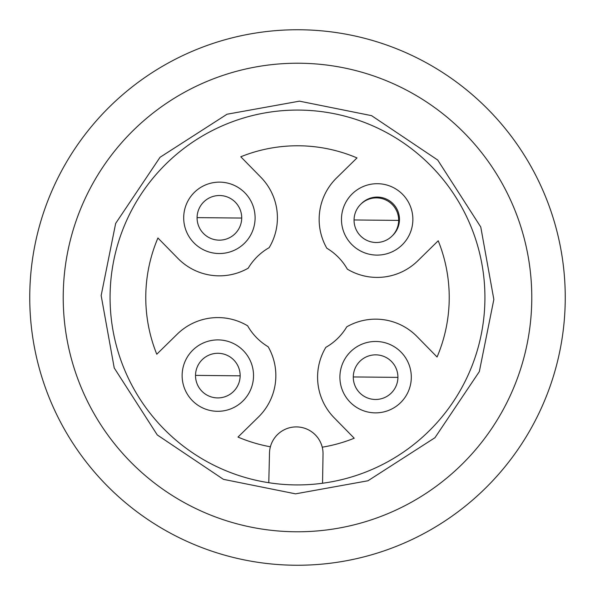 <?xml version="1.0" encoding="UTF-8"?>
<svg xmlns="http://www.w3.org/2000/svg" width="595" height="595" viewBox="0 0 595 595"><rect width="100%" height="100%" fill="white"/><g stroke="black" fill="none" stroke-linecap="round" stroke-linejoin="round"><path stroke-width="0.89" d="M110.082 295.641A187.425 187.425 0 0 1 299.359 110.082A187.425 187.425 0 0 1 484.918 299.359A187.425 187.425 0 0 1 295.641 484.918A187.425 187.425 0 0 1 110.082 295.641M101.157 295.551L115.661 223.415L160.04 157.288L227.037 114.225L299.449 101.157L371.585 115.661L437.712 160.04L480.775 227.037L493.843 299.449L479.339 371.585L434.96 437.712L367.963 480.775L295.551 493.843L223.415 479.339L157.288 434.96L114.225 367.963L101.157 295.551M375.378 399.476A22.312 22.312 0 0 1 353.289 376.947A22.312 22.312 0 0 1 375.824 354.851A22.312 22.312 0 0 1 397.914 377.386A22.312 22.312 0 0 1 375.378 399.476M217.614 397.914A22.312 22.312 0 0 1 195.524 375.378A22.312 22.312 0 0 1 218.053 353.289A22.312 22.312 0 0 1 240.149 375.824A22.312 22.312 0 0 1 217.614 397.914M219.176 240.149A22.312 22.312 0 0 1 197.086 217.614A22.312 22.312 0 0 1 219.622 195.524A22.312 22.312 0 0 1 241.711 218.053A22.312 22.312 0 0 1 219.176 240.149M376.144 242.5A22.312 22.312 0 0 1 354.055 219.964A22.312 22.312 0 0 1 376.583 197.875A22.312 22.312 0 0 1 398.672 220.403A22.312 22.312 0 0 1 376.144 242.5M531.766 299.821A234.281 234.281 0 0 1 295.18 531.766A234.281 234.281 0 0 1 63.234 295.18A234.281 234.281 0 0 1 299.821 63.234A234.281 234.281 0 0 1 531.766 299.821M411.301 377.52A35.7 35.7 0 0 1 375.244 412.863A35.7 35.7 0 0 1 339.901 376.813A35.7 35.7 0 0 1 375.951 341.471A35.7 35.7 0 0 1 411.301 377.52M253.53 375.951A35.7 35.7 0 0 1 217.48 411.301A35.7 35.7 0 0 1 182.137 375.244A35.7 35.7 0 0 1 218.187 339.901A35.7 35.7 0 0 1 253.53 375.951M255.099 218.187A35.7 35.7 0 0 1 219.049 253.53A35.7 35.7 0 0 1 183.699 217.48A35.7 35.7 0 0 1 219.756 182.137A35.7 35.7 0 0 1 255.099 218.187M412.863 219.756A35.7 35.7 0 0 1 376.813 255.099A35.7 35.7 0 0 1 341.471 219.049A35.7 35.7 0 0 1 377.52 183.699A35.7 35.7 0 0 1 412.863 219.756M361.15 203.862A22.312 22.312 0 0 1 399.476 219.622A22.312 22.312 0 0 1 392.38 235.717M449.218 299.002A151.725 151.725 0 0 1 437.072 357L417.028 336.554A58.013 58.013 0 0 0 346.781 326.819A57.343 57.343 0 0 1 325.829 347.354A58.013 58.013 0 0 0 334.174 417.779L354.218 438.225A151.725 151.725 0 0 1 322.237 447.195A26.775 26.775 0 0 0 270.39 446.786A151.725 151.725 0 0 1 238 437.072L258.446 417.028A58.013 58.013 0 0 0 268.181 346.781A57.343 57.343 0 0 1 247.646 325.829A58.013 58.013 0 0 0 177.221 334.174L156.775 354.218A151.725 151.725 0 0 1 157.928 238L177.972 258.446A58.013 58.013 0 0 0 248.219 268.181A57.343 57.343 0 0 1 269.171 247.646A58.013 58.013 0 0 0 260.826 177.221L240.782 156.775A151.725 151.725 0 0 1 357 157.928L336.554 177.972A58.013 58.013 0 0 0 326.819 248.219A57.343 57.343 0 0 1 347.354 269.171A58.013 58.013 0 0 0 417.779 260.826L438.225 240.782A151.725 151.725 0 0 1 449.218 299.002M268.784 482.709L269.498 453.04A26.775 26.775 0 0 1 296.719 426.913A26.775 26.775 0 0 1 323.04 453.948A26.775 26.775 0 0 1 323.033 454.134L322.542 483.244M565.25 297.5A267.75 267.75 0 0 1 297.5 565.25A267.75 267.75 0 0 1 29.75 297.5A267.75 267.75 0 0 1 297.5 29.75A267.75 267.75 0 0 1 565.25 297.5M375.601 377.163L397.914 377.386A22.312 22.312 0 0 0 375.824 354.851A22.312 22.312 0 0 0 353.289 376.947L375.601 377.163M217.837 375.601L240.149 375.824A22.312 22.312 0 0 0 218.053 353.289A22.312 22.312 0 0 0 195.524 375.378L217.837 375.601M219.399 217.837L241.711 218.053A22.312 22.312 0 0 0 219.622 195.524A22.312 22.312 0 0 0 197.086 217.614L219.399 217.837M376.367 220.187L398.672 220.403A22.312 22.312 0 0 0 376.583 197.875A22.312 22.312 0 0 0 354.055 219.964L376.367 220.187"/></g></svg>
